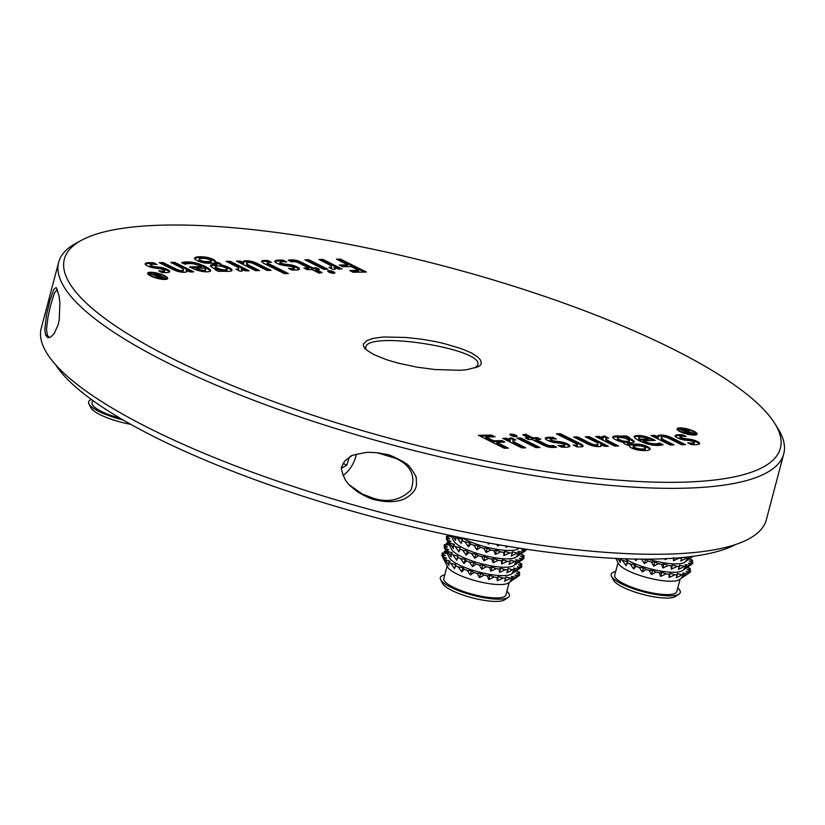 <?xml version="1.0" encoding="UTF-8"?>
<svg xmlns="http://www.w3.org/2000/svg" width="825" height="825" viewBox="0 0 825 825"><rect width="100%" height="100%" fill="white"/><g stroke="black" fill="none" stroke-linecap="round" stroke-linejoin="round"><path stroke-width="1.24" d="M342.891 475.592A23.44 14.757 116.6 0 0 356.359 454.173M349.346 457.143L346.768 465.176L341.674 468.126M343.118 463.351L346.768 465.176M130.68 424.298A32.814 7.992 -165.2 0 1 100.124 414.697A32.814 7.992 -165.2 0 1 90.843 407.694L88.914 403.868A35.712 8.704 -165.2 0 1 91.472 399.548M123.142 419.997A35.712 8.704 -165.2 0 1 99.021 411.479A35.712 8.704 -165.2 0 1 88.914 403.868M120.367 418.368A32.103 7.817 -165.2 0 1 101.454 411.438A32.103 7.817 -165.2 0 1 92.091 402.806L92.72 400.455M518.461 574.19L519.709 573.024L516.223 573.055L519.678 574.819A40.312 9.817 -165.2 0 1 519.245 575.541L514.965 575.118L517.409 576.83L508.303 583.017A32.103 7.817 -165.2 0 1 456.277 573.623A32.103 7.817 -165.2 0 1 447.614 566.981L442.169 556.174A40.312 9.817 -165.2 0 1 441.88 555.462L445.376 555.431L441.922 553.668L442.602 555.462M516.182 577.717L519.245 575.541M510.283 580.635L516.151 577.304L511.387 576.448L512.645 577.995L510.283 580.635M516.677 571.034L517.45 570.003M516.213 570.848L519.307 572.076A40.312 9.817 -165.2 0 1 519.709 573.024M441.922 553.668A40.312 9.817 -165.2 0 1 442.355 552.936L446.624 553.369L444.19 551.657A40.312 9.817 -165.2 0 1 445.448 551.183L446.15 551.306M497.073 577.49L497.258 580.769L498.362 576.572L497.073 577.49A40.312 9.817 -165.2 0 1 494.051 577.057L489.802 575.365L487.327 575.85L488.699 579.552L489.802 575.365M497.258 580.769L503.106 578.088L498.362 576.572M488.699 579.552L494.051 577.057M479.521 577.583L484.089 575.159L480.635 573.396L477.139 573.427L479.521 577.583L480.635 573.396M458.184 566.909L461.835 571.952L462.949 567.765L458.184 566.909A40.312 9.817 -165.2 0 1 455.617 565.754L455.637 564.486L450.718 563.258L454.523 568.673L455.617 565.754M461.835 571.952L464.197 569.312L462.949 567.765M442.293 556.411L445.438 562.289L444.067 558.587L446.542 558.102L442.293 556.411A40.312 9.817 -165.2 0 1 442.169 556.174M448.934 565.383L448.748 562.103L450.037 561.186L445.294 559.68L448.934 565.383M454.523 568.673L455.637 564.486M444.19 551.657L444.51 553.152M467.198 570.374L470.363 574.994L471.467 570.807L467.198 570.374A40.312 9.817 -165.2 0 1 464.197 569.312M470.363 574.994L473.911 572.519L471.467 570.807M505.704 578.212L504.622 581.13L510.644 578.17L505.725 576.943L505.704 578.212A40.312 9.817 -165.2 0 1 503.106 578.088M520.678 565.816L521.926 564.64L518.43 564.671L521.895 566.435A40.312 9.817 -165.2 0 1 521.452 567.167L517.182 566.744L519.626 568.456L511.376 574.066A32.814 7.992 -165.2 0 1 458.215 564.465A32.814 7.992 -165.2 0 1 449.357 557.679L444.386 547.8A40.312 9.817 -165.2 0 1 444.097 547.088L447.593 547.047L444.128 545.284L444.819 547.078M518.399 569.343L521.452 567.167M512.5 572.261L518.358 568.92L513.604 568.064L514.852 569.611L512.5 572.261M518.894 562.65L519.668 561.619M518.42 562.464L521.513 563.702A40.312 9.817 -165.2 0 1 521.926 564.64M444.128 545.284A40.312 9.817 -165.2 0 1 444.572 544.562L448.841 544.985L446.407 543.273A40.312 9.817 -165.2 0 1 447.666 542.809L448.367 542.933M499.28 569.106L499.476 572.385L500.579 568.198L499.28 569.106A40.312 9.817 -165.2 0 1 496.268 568.673L492.02 566.981L489.545 567.476L490.916 571.168L492.02 566.981M499.476 572.385L505.323 569.704L500.579 568.198M490.916 571.168L496.268 568.673M481.738 569.209L486.307 566.775L482.852 565.012L479.356 565.053L481.738 569.209L482.852 565.012M460.402 558.535L464.052 563.578L465.156 559.381L460.402 558.535A40.312 9.817 -165.2 0 1 457.823 557.37L457.854 556.102L452.935 554.885L456.741 560.299L457.823 557.37M464.052 563.578L466.414 560.928L465.156 559.381M444.51 548.027L447.645 553.915L446.273 550.213L448.759 549.718L444.51 548.027A40.312 9.817 -165.2 0 1 444.386 547.8M451.151 556.999L450.955 553.719L452.255 552.812L447.511 551.296L451.151 556.999M456.741 560.299L457.854 556.102M446.407 543.273L446.727 544.778M469.415 562L472.581 566.61L473.684 562.423L469.415 562A40.312 9.817 -165.2 0 1 466.414 560.928M472.581 566.61L476.128 564.135L473.684 562.423M507.922 569.838L506.839 572.756L512.861 569.786L507.942 568.559L507.922 569.838A40.312 9.817 -165.2 0 1 505.323 569.704M522.885 557.432L524.143 556.256L520.647 556.287L524.112 558.051A40.312 9.817 -165.2 0 1 523.669 558.783L519.399 558.36L521.833 560.072L513.593 565.682A32.814 7.992 -165.2 0 1 460.433 556.081A32.814 7.992 -165.2 0 1 451.574 549.295L446.603 539.416A40.312 9.817 -165.2 0 1 446.315 538.704L449.811 538.673L446.346 536.91L447.026 538.694M520.616 560.959L523.669 558.783M514.707 563.877L520.575 560.536L515.821 559.69L517.069 561.227L514.707 563.877M521.111 554.266L521.885 553.235M520.637 554.08L523.731 555.318A40.312 9.817 -165.2 0 1 524.143 556.256M501.497 560.722L501.683 564.001L502.796 559.814L501.497 560.722A40.312 9.817 -165.2 0 1 498.486 560.299L494.237 558.597L491.752 559.092L493.123 562.794L494.237 558.597M501.683 564.001L507.54 561.32L502.796 559.814M493.123 562.794L498.486 560.299M483.955 560.825L488.524 558.401L485.059 556.638L481.563 556.669L483.955 560.825L485.059 556.638M462.619 550.151L466.269 555.194L467.373 551.007L462.619 550.151A40.312 9.817 -165.2 0 1 460.041 548.996L460.061 547.728L455.142 546.501L458.958 551.915L460.041 548.996M466.269 555.194L468.621 552.544L467.373 551.007M446.727 539.643L449.862 545.531L448.491 541.829L450.976 541.344L446.727 539.643A40.312 9.817 -165.2 0 1 446.603 539.416M453.358 548.615L453.173 545.335L454.472 544.428L449.728 542.922L453.358 548.615M458.958 551.915L460.061 547.728M446.346 536.91A40.312 9.817 -165.2 0 1 446.789 536.178L451.058 536.601L449.037 535.178M448.666 535.105L448.944 536.394M471.632 553.616L474.787 558.236L475.901 554.039L471.632 553.616A40.312 9.817 -165.2 0 1 468.621 552.544M474.787 558.236L478.335 555.751L475.901 554.039M510.128 561.454L509.046 564.372L515.078 561.402L510.159 560.185L510.128 561.454A40.312 9.817 -165.2 0 1 507.54 561.32M525.051 549.027L526.319 549.677A40.312 9.817 -165.2 0 1 525.886 550.399L521.617 549.976L524.05 551.688L515.811 557.308A32.814 7.992 -165.2 0 1 462.65 547.697A32.814 7.992 -165.2 0 1 453.791 540.922L451.12 535.621M522.823 552.575L525.886 550.399M516.924 555.493L522.792 552.162L518.038 551.306L519.286 552.853L516.924 555.493M503.714 552.337L503.9 555.617L505.003 551.43L503.714 552.337A40.312 9.817 -165.2 0 1 500.692 551.915L496.444 550.223L493.969 550.708L495.34 554.41L496.444 550.223M503.9 555.617L509.757 552.946L505.003 551.43M495.34 554.41L500.692 551.915M486.173 552.441L490.741 550.017L487.276 548.254L483.78 548.285L486.173 552.441L487.276 548.254M464.836 541.767L468.476 546.81L469.59 542.623L464.836 541.767A40.312 9.817 -165.2 0 1 462.258 540.612L462.278 539.344L457.359 538.117L461.175 543.531L462.258 540.612M468.476 546.81L470.838 544.17L469.59 542.623M451.254 535.652L452.079 537.147L451.512 535.703M452.832 535.982L455.575 540.241L455.874 536.611M461.175 543.531L462.278 539.344M473.839 545.232L477.005 549.852L478.118 545.665L473.839 545.232A40.312 9.817 -165.2 0 1 470.838 544.17M477.005 549.852L480.552 547.377L478.118 545.665M512.346 553.07L511.263 555.988L517.285 553.028L512.366 551.801L512.346 553.07A40.312 9.817 -165.2 0 1 509.757 552.946M506.034 546.006L506.117 547.243L506.426 546.078M506.117 547.243L508.128 546.356M496.949 544.459L497.558 546.026L497.929 544.624M497.558 546.026L499.909 544.974M487.627 542.798L488.379 544.067L490.019 543.232M488.379 544.067L488.668 542.984M519.203 548.13L518.018 548.924A32.814 7.992 -165.2 0 1 464.857 539.313A32.814 7.992 -165.2 0 1 462.309 537.931M457.359 538.117A40.312 9.817 -165.2 0 1 455.39 536.962M483.78 548.285A40.312 9.817 -165.2 0 1 480.552 547.377M493.969 550.708A40.312 9.817 -165.2 0 1 490.741 550.017M519.286 552.853A40.312 9.817 -165.2 0 1 517.285 553.028M524.05 551.688A40.312 9.817 -165.2 0 1 522.792 552.162M449.728 542.922A40.312 9.817 -165.2 0 1 448.491 541.829M455.142 546.501A40.312 9.817 -165.2 0 1 453.173 545.335M481.563 556.669A40.312 9.817 -165.2 0 1 478.335 555.751M491.752 559.092A40.312 9.817 -165.2 0 1 488.524 558.401M517.069 561.227A40.312 9.817 -165.2 0 1 515.078 561.402M521.833 560.072A40.312 9.817 -165.2 0 1 520.575 560.536M447.511 551.296A40.312 9.817 -165.2 0 1 446.273 550.213M452.935 554.885A40.312 9.817 -165.2 0 1 450.955 553.719M479.356 565.053A40.312 9.817 -165.2 0 1 476.128 564.135M489.545 567.476A40.312 9.817 -165.2 0 1 486.307 566.775M514.852 569.611A40.312 9.817 -165.2 0 1 512.861 569.786M519.626 568.456A40.312 9.817 -165.2 0 1 518.358 568.92M445.294 559.68A40.312 9.817 -165.2 0 1 444.067 558.587M450.718 563.258A40.312 9.817 -165.2 0 1 448.748 562.103M477.139 573.427A40.312 9.817 -165.2 0 1 473.911 572.519M487.327 575.85A40.312 9.817 -165.2 0 1 484.089 575.159M512.645 577.995A40.312 9.817 -165.2 0 1 510.644 578.17M517.409 576.83A40.312 9.817 -165.2 0 1 516.151 577.304M509.211 582.419L505.89 594.98A32.103 7.817 -165.2 0 1 485.75 597.042A32.103 7.817 -165.2 0 1 452.75 586.988A32.103 7.817 -165.2 0 1 443.798 578.572L447.119 566.012M506.859 591.298A35.712 8.704 -165.2 0 1 508.128 597.465A35.712 8.704 -165.2 0 1 450.264 587.018A35.712 8.704 -165.2 0 1 440.622 579.635A35.712 8.704 -165.2 0 1 444.778 574.891M508.128 597.465L504.57 599.847A32.814 7.992 -165.2 0 1 451.409 590.246A32.814 7.992 -165.2 0 1 442.551 583.461L440.622 579.635M672.406 348.779A370.291 90.214 14.8 0 0 81.623 240.209A370.291 90.214 14.8 0 0 399.331 440.89A370.291 90.214 14.8 0 0 774.685 423.318A370.291 90.214 14.8 0 0 672.406 348.779M259.483 270.59L255.492 270.652L236.466 261.143L240.271 261.071A30.113 7.332 -165.2 0 1 243.798 262.958A10.251 2.496 -165.2 0 1 243.148 261.7A10.251 2.496 -165.2 0 1 246.376 260.762A7.765 1.887 -165.2 0 1 251.501 261.381A8.848 2.155 -165.2 0 1 256.946 263.33L271.043 270.363L267.052 270.425L258.328 266.052A51.047 12.437 14.8 0 0 253.141 263.536A3.527 0.856 14.8 0 0 249.944 262.597A5.899 1.433 14.8 0 0 246.716 263.041A5.899 1.433 14.8 0 0 246.716 263.227A11.488 2.795 14.8 0 0 248.903 265.238A57.461 13.994 14.8 0 0 252.481 267.083L259.483 270.59M585.265 436.755L589.246 436.683L608.273 446.191L604.477 446.263A30.113 7.332 -165.2 0 1 600.94 444.386A10.251 2.496 -165.2 0 1 601.59 445.644A10.251 2.496 -165.2 0 1 598.362 446.583A7.765 1.887 -165.2 0 1 593.237 445.964A8.848 2.155 -165.2 0 1 587.792 444.015L573.705 436.982L577.686 436.92L586.42 441.282A51.047 12.437 14.8 0 0 591.597 443.809A3.527 0.856 14.8 0 0 594.794 444.747A5.899 1.433 14.8 0 0 598.022 444.304A5.899 1.433 14.8 0 0 598.022 444.118A11.488 2.795 14.8 0 0 595.846 442.107A57.461 13.994 14.8 0 0 592.257 440.261L585.265 436.755M199.021 270.744A12.457 3.032 -165.2 0 1 192.163 268.259A35.258 8.59 -165.2 0 1 189.492 266.877L201.29 266.65A15.056 3.671 14.8 0 0 198.144 265.227A6.559 1.598 14.8 0 0 191.534 263.629A17.892 4.362 14.8 0 0 185.243 264.278L181.613 262.659A24.709 6.022 -165.2 0 1 189.368 261.979A10.529 2.568 -165.2 0 1 199.351 264.021A21.172 5.156 -165.2 0 1 207.921 267.95L209.138 268.785A12.055 2.939 -165.2 0 1 210.509 270.755A12.055 2.939 -165.2 0 1 210.148 271.239A14.262 3.475 -165.2 0 1 206.322 271.817A10.209 2.485 -165.2 0 1 199.021 270.744M164.649 275.725A10.343 2.516 -165.2 0 1 167.671 278.499A10.343 2.516 -165.2 0 1 157.018 278.293A10.343 2.516 -165.2 0 1 147.654 273.219A10.343 2.516 -165.2 0 1 154.058 272.539A10.343 2.516 -165.2 0 1 164.649 275.725M157.761 268.476A15.84 3.857 -165.2 0 1 152.79 267.723A6.641 1.619 -165.2 0 1 147.448 265.897A7.91 1.928 -165.2 0 1 145.138 263.763A7.91 1.928 -165.2 0 1 145.19 263.639A13.097 3.187 -165.2 0 1 147.675 262.752A29.772 7.25 -165.2 0 1 153.615 262.762L156.987 264.516A20.006 4.878 14.8 0 0 151.738 264.309A6.528 1.588 14.8 0 0 150.325 264.887A6.528 1.588 14.8 0 0 150.315 265.011A3.434 0.835 14.8 0 0 153.584 266.403A8.24 2.011 14.8 0 0 156.183 266.815L159.194 267.156A9.25 2.248 -165.2 0 1 162.412 267.713A6.105 1.485 -165.2 0 1 165.753 268.775A9.271 2.258 -165.2 0 1 169.032 270.414A9.23 2.248 -165.2 0 1 169.703 271.621A9.23 2.248 -165.2 0 1 168.991 272.219A21.058 5.136 -165.2 0 1 164.99 272.632L161.937 272.518L158.709 270.847A29.133 7.095 14.8 0 0 162.226 271.054A8.157 1.99 14.8 0 0 164.443 270.837A3.063 0.742 14.8 0 0 164.68 270.631A3.063 0.742 14.8 0 0 160.813 268.898A18.82 4.589 14.8 0 0 157.761 268.476M282.532 265.186A6.641 1.619 -165.2 0 1 277.179 263.35A7.776 1.898 -165.2 0 1 274.869 261.381A12.158 2.96 -165.2 0 1 274.89 261.298A12.158 2.96 -165.2 0 1 277.148 260.236A27.803 6.775 -165.2 0 1 283.357 260.226L286.729 261.979A20.006 4.878 14.8 0 0 281.48 261.772A6.528 1.588 14.8 0 0 280.067 262.35A6.528 1.588 14.8 0 0 280.057 262.474A3.434 0.835 14.8 0 0 283.326 263.866A8.24 2.011 14.8 0 0 285.924 264.278L288.936 264.619A9.25 2.248 -165.2 0 1 292.153 265.176A6.105 1.485 -165.2 0 1 295.494 266.238A9.271 2.258 -165.2 0 1 298.774 267.877A9.23 2.248 -165.2 0 1 299.444 269.084A9.23 2.248 -165.2 0 1 298.733 269.682A21.058 5.136 -165.2 0 1 294.731 270.095L291.679 269.981L288.451 268.311A29.133 7.095 14.8 0 0 291.968 268.517A8.157 1.99 14.8 0 0 294.185 268.3A3.063 0.742 14.8 0 0 294.422 268.104A3.063 0.742 14.8 0 0 290.555 266.362A18.831 4.589 14.8 0 0 287.502 265.939A15.84 3.857 -165.2 0 1 282.532 265.186M336.445 259.194L347.779 264.856L339.219 265.031L342.623 266.733L351.172 266.568L358.772 270.353L349.728 270.538L353.224 272.281L366.352 272.033L340.498 259.112L336.445 259.194M335.414 267.877A8.095 1.97 -165.2 0 1 335.682 268.62A8.095 1.97 -165.2 0 1 332.764 269.352L328.927 267.341A6.414 1.568 14.8 0 0 331.547 267.094A6.868 1.671 14.8 0 0 331.65 266.898A6.868 1.671 14.8 0 0 330.536 265.557A22.574 5.497 14.8 0 0 327.205 263.639L319.028 259.535L322.977 259.452L342.014 268.971L338.219 269.043A36.857 8.982 -165.2 0 1 334.383 266.939A12.664 3.083 -165.2 0 1 335.414 267.877L335.177 268.754A12.664 3.083 14.8 0 0 334.146 267.816L334.383 266.939M332.124 271.281A3.764 0.918 -165.2 0 1 334.868 272.941A3.764 0.918 -165.2 0 1 329.464 272.363A3.774 0.918 -165.2 0 1 327.69 271.054A3.774 0.918 -165.2 0 1 332.124 271.281L331.897 272.157A3.774 0.918 14.8 0 0 328.051 271.611M512.614 436.064A3.764 0.918 -165.2 0 1 509.871 434.404A3.764 0.918 -165.2 0 1 515.274 434.981A3.774 0.918 -165.2 0 1 517.048 436.291A3.774 0.918 -165.2 0 1 512.614 436.064M508.303 448.15L496.959 442.478L504.838 441.973L502.116 440.612L493.567 440.777L485.966 436.982L495.01 436.807L491.514 435.064L478.387 435.311L504.24 448.222L508.303 448.15M562.207 442.159A6.641 1.619 -165.2 0 1 567.559 443.984A7.776 1.898 -165.2 0 1 569.869 445.964A12.158 2.96 -165.2 0 1 569.858 446.047A12.158 2.96 -165.2 0 1 567.6 447.098A27.803 6.775 -165.2 0 1 561.382 447.109L558.009 445.366A20.006 4.878 14.8 0 0 563.258 445.572A6.528 1.588 14.8 0 0 564.671 444.984A6.528 1.588 14.8 0 0 564.682 444.871A3.434 0.835 14.8 0 0 561.423 443.468A8.24 2.011 14.8 0 0 558.814 443.056L555.813 442.726A9.25 2.248 -165.2 0 1 552.595 442.169A6.105 1.485 -165.2 0 1 549.254 441.097A9.271 2.258 -165.2 0 1 545.975 439.457A9.23 2.248 -165.2 0 1 545.304 438.25A9.23 2.248 -165.2 0 1 546.006 437.662A21.058 5.136 -165.2 0 1 550.017 437.24L553.07 437.363L556.287 439.034A29.133 7.095 14.8 0 0 552.771 438.828A8.157 1.99 14.8 0 0 550.564 439.044A3.063 0.742 14.8 0 0 550.316 439.24A3.063 0.742 14.8 0 0 554.194 440.983A18.831 4.589 14.8 0 0 557.236 441.396A15.84 3.857 -165.2 0 1 562.207 442.159L561.98 443.035A15.84 3.857 14.8 0 0 557.009 442.282A18.831 4.589 -165.2 0 1 553.957 441.86A3.063 0.742 -165.2 0 1 550.089 440.117L550.316 439.24M509.334 439.467A8.095 1.97 -165.2 0 1 509.056 438.725A8.095 1.97 -165.2 0 1 511.985 437.993L515.821 440.003A6.414 1.568 14.8 0 0 513.191 440.251A6.868 1.671 14.8 0 0 513.088 440.437A6.868 1.671 14.8 0 0 514.202 441.787A22.574 5.497 14.8 0 0 517.543 443.706L525.711 447.81L521.761 447.882L502.734 438.374L506.519 438.292A36.857 8.982 -165.2 0 1 510.355 440.406A12.664 3.083 -165.2 0 1 509.334 439.467M645.727 436.6A12.457 3.032 -165.2 0 1 652.585 439.086A35.258 8.59 -165.2 0 1 655.256 440.457L643.448 440.694A15.056 3.671 14.8 0 0 646.594 442.118A6.559 1.598 14.8 0 0 653.214 443.716A17.892 4.362 14.8 0 0 659.495 443.066L663.125 444.685A24.709 6.022 -165.2 0 1 655.37 445.366A10.529 2.568 -165.2 0 1 645.387 443.314A21.172 5.156 -165.2 0 1 636.828 439.385L635.601 438.56A12.055 2.939 -165.2 0 1 634.239 436.59A12.055 2.939 -165.2 0 1 634.6 436.095A14.262 3.475 -165.2 0 1 638.416 435.528A10.209 2.485 -165.2 0 1 645.727 436.6L645.49 437.477A10.209 2.485 14.8 0 0 638.189 436.404A14.262 3.475 14.8 0 0 634.363 436.982A12.055 2.939 14.8 0 0 634.26 437.064M686.977 438.859A15.84 3.857 -165.2 0 1 691.948 439.622A6.641 1.619 -165.2 0 1 697.29 441.447A7.91 1.928 -165.2 0 1 699.6 443.572A7.91 1.928 -165.2 0 1 699.548 443.706A13.097 3.187 -165.2 0 1 697.063 444.593A29.772 7.25 -165.2 0 1 691.123 444.572L687.751 442.829A20.006 4.878 14.8 0 0 693 443.035A6.528 1.588 14.8 0 0 694.413 442.448A6.528 1.588 14.8 0 0 694.423 442.334A3.434 0.835 14.8 0 0 691.154 440.932A8.24 2.011 14.8 0 0 688.555 440.529L685.554 440.189A9.25 2.248 -165.2 0 1 682.337 439.632A6.105 1.485 -165.2 0 1 678.996 438.56A9.271 2.258 -165.2 0 1 675.716 436.92A9.23 2.248 -165.2 0 1 675.046 435.713A9.23 2.248 -165.2 0 1 675.747 435.126A21.058 5.136 -165.2 0 1 679.759 434.703L682.811 434.827L686.029 436.497A29.133 7.095 14.8 0 0 682.512 436.291A8.157 1.99 14.8 0 0 680.295 436.507A3.063 0.742 14.8 0 0 680.058 436.703A3.063 0.742 14.8 0 0 683.935 438.446A18.82 4.589 14.8 0 0 686.977 438.859L686.74 439.746A18.82 4.589 -165.2 0 1 683.698 439.323A3.063 0.742 -165.2 0 1 679.831 437.58L680.058 436.703M669.116 436.662A19.408 4.723 -165.2 0 1 673.52 438.673L685.544 444.685L681.615 444.757L669.57 438.745A18.449 4.496 14.8 0 0 667.26 437.693A3.331 0.815 14.8 0 0 664.445 436.92A5.837 1.423 14.8 0 0 661.671 436.982A8.446 2.062 14.8 0 0 661.289 437.405A8.446 2.062 14.8 0 0 662.393 438.89A13.53 3.3 14.8 0 0 664.806 440.313L673.994 444.902L670.034 444.984L650.987 435.476L654.772 435.394A30.174 7.353 -165.2 0 1 658.309 437.281A10.416 2.537 -165.2 0 1 657.597 436.188A10.942 2.661 -165.2 0 1 657.618 436.074A10.942 2.661 -165.2 0 1 661.918 435.105A6.693 1.629 -165.2 0 1 669.116 436.662L668.889 437.539A6.693 1.629 14.8 0 0 661.681 435.982A10.942 2.661 14.8 0 0 657.69 436.528M602.209 437.652A8.095 1.97 -165.2 0 1 601.941 436.91A8.095 1.97 -165.2 0 1 604.859 436.167L608.706 438.188A6.414 1.568 14.8 0 0 606.076 438.436A6.868 1.671 14.8 0 0 605.973 438.622A6.868 1.671 14.8 0 0 607.087 439.972A22.574 5.497 14.8 0 0 610.417 441.891L618.595 445.995L614.646 446.067L595.609 436.559L599.404 436.477A36.857 8.982 -165.2 0 1 603.24 438.591A12.664 3.083 -165.2 0 1 602.209 437.652M373.952 354.616C360.35 346.613 366.238 348.387 364.413 347.655C364.66 348.985 362.701 343.2 363.536 343.984L366.795 340.612L372.436 338.632C368.538 339.24 382.398 336.744 385.275 337.023L405.879 337.466L420.802 339.116C438.188 341.777 442.87 343.365 445.263 343.87L460.752 348.511C475.932 354.502 471.034 353.203 472.725 353.729L477.819 357.081L480.717 360.308C480.831 362.474 483.037 364.382 477.407 367.001L466.558 369.724L460.175 370.281L435.033 369.548L416.924 367.135L398.217 363.144L386.75 359.782L373.952 354.616M647.625 446.717A8.838 2.155 -165.2 0 1 650.141 448.8A14.974 3.651 -165.2 0 1 650.11 449.109A14.974 3.651 -165.2 0 1 647.347 450.409A19.779 4.816 -165.2 0 1 639.117 450.202A7.301 1.784 -165.2 0 1 634.095 449.006A7.837 1.908 -165.2 0 1 629.351 445.871A7.837 1.908 -165.2 0 1 629.702 445.479A5.187 1.268 -165.2 0 1 627.206 444.923A4.94 1.207 -165.2 0 1 623.566 442.736A4.94 1.207 -165.2 0 1 623.906 442.427L622.844 442.221A8.807 2.145 -165.2 0 1 615.801 439.797A10.24 2.496 -165.2 0 1 612.758 437.023A10.24 2.496 -165.2 0 1 613.707 436.312A18.026 4.393 -165.2 0 1 620.101 436.074L626.361 435.951L629.568 437.559L626.742 437.611L627.897 437.91A7.064 1.722 -165.2 0 1 631.775 439.488A9.343 2.279 -165.2 0 1 634.178 441.829A9.343 2.279 -165.2 0 1 633.383 442.458A18.232 4.445 -165.2 0 1 627.918 442.808A2.867 0.701 14.8 0 0 627.712 442.984A2.867 0.701 14.8 0 0 627.753 443.18L630.125 444.056A10.601 2.578 14.8 0 0 632.517 444.149L634.229 444.118A20.635 5.022 -165.2 0 1 638.859 444.211A7.208 1.753 -165.2 0 1 647.625 446.717L647.398 447.593A7.208 1.753 14.8 0 0 638.622 445.088A20.635 5.022 14.8 0 0 634.002 444.995L632.29 445.026A10.601 2.578 -165.2 0 1 629.898 444.933L627.516 444.067A2.867 0.701 -165.2 0 1 627.474 443.871A2.867 0.701 -165.2 0 1 627.608 443.716M694.062 431.341A10.343 2.516 -165.2 0 1 697.084 434.125A10.343 2.516 -165.2 0 1 686.431 433.919A10.343 2.516 -165.2 0 1 677.077 428.835A10.343 2.516 -165.2 0 1 683.471 428.165A10.343 2.516 -165.2 0 1 694.062 431.341M520.833 438.013L539.901 447.532L535.92 447.604L523.885 441.602L516.883 438.096L520.833 438.013L520.596 438.89L518.564 438.931M560.402 433.702L579.284 443.138A17.077 4.156 -165.2 0 1 581.903 444.623A8.023 1.949 -165.2 0 1 583.069 446.108A8.023 1.949 -165.2 0 1 581.594 446.799A22.894 5.579 -165.2 0 1 576.84 446.81L573.2 444.984A11.055 2.692 14.8 0 0 576.85 445.098A3.413 0.835 14.8 0 0 577.438 444.809A3.413 0.835 14.8 0 0 577.438 444.788A5.682 1.382 14.8 0 0 575.912 443.572L556.349 433.785L560.402 433.702L560.165 434.579L558.03 434.62M549.77 445.624A12.055 2.939 14.8 0 0 553.204 445.479L556.576 447.16A21.429 5.218 -165.2 0 1 550.997 447.387A4.95 1.207 -165.2 0 1 546.697 446.5A12.427 3.022 -165.2 0 1 543.623 445.252L531.939 439.447L528.433 439.519L525.257 437.931L528.784 437.858L522.761 434.827L525.566 434.198L532.723 437.776L537.611 437.683L540.788 439.271L535.951 439.374L545.067 443.933A10.89 2.65 14.8 0 0 547.728 445.118A2.31 0.567 14.8 0 0 549.77 445.624L549.533 446.5A2.31 0.567 -165.2 0 1 547.501 445.995A10.89 2.65 -165.2 0 1 544.84 444.809L535.724 440.251L535.951 439.374M294.979 261.721A12.055 2.939 14.8 0 0 291.534 261.865L288.162 260.174A21.429 5.218 -165.2 0 1 293.741 259.958A4.95 1.207 -165.2 0 1 298.052 260.844A12.427 3.022 -165.2 0 1 301.125 262.092L312.799 267.898L316.305 267.826L319.492 269.414L315.965 269.486L321.987 272.518L319.172 273.137L312.015 269.569L307.137 269.651L303.951 268.063L308.787 267.97L299.671 263.412A10.89 2.65 14.8 0 0 297.01 262.226A2.31 0.567 14.8 0 0 294.979 261.721M284.347 273.642L265.454 264.206A17.077 4.156 -165.2 0 1 262.845 262.721A8.023 1.949 -165.2 0 1 261.669 261.236A8.023 1.949 -165.2 0 1 263.154 260.535A22.894 5.579 -165.2 0 1 267.898 260.535L271.538 262.35A11.055 2.692 14.8 0 0 267.898 262.247A3.413 0.835 14.8 0 0 267.3 262.536A3.413 0.835 14.8 0 0 267.3 262.556A5.682 1.382 14.8 0 0 268.837 263.763L288.399 273.56L284.347 273.642M323.905 269.332L304.838 259.813L308.828 259.731L327.865 269.249L323.905 269.332M197.113 260.628A8.838 2.155 -165.2 0 1 194.597 258.545A14.974 3.651 -165.2 0 1 194.628 258.235A14.974 3.651 -165.2 0 1 197.392 256.936A19.779 4.816 -165.2 0 1 205.631 257.142A7.301 1.784 -165.2 0 1 210.643 258.338A7.837 1.908 -165.2 0 1 215.397 261.473A7.837 1.908 -165.2 0 1 215.036 261.865A5.187 1.268 -165.2 0 1 217.532 262.422A4.94 1.207 -165.2 0 1 221.182 264.608A4.94 1.207 -165.2 0 1 220.832 264.918L221.894 265.114A8.807 2.145 -165.2 0 1 228.948 267.537A10.24 2.496 -165.2 0 1 231.98 270.322A10.24 2.496 -165.2 0 1 231.041 271.023A18.026 4.393 -165.2 0 1 224.648 271.27L218.377 271.384L215.181 269.785L217.996 269.723L216.841 269.435A7.064 1.722 -165.2 0 1 212.963 267.857A9.343 2.279 -165.2 0 1 210.561 265.506A9.343 2.279 -165.2 0 1 211.355 264.877A18.232 4.445 -165.2 0 1 216.82 264.536A2.867 0.701 14.8 0 0 217.037 264.351A2.867 0.701 14.8 0 0 216.985 264.155L214.613 263.288A10.601 2.578 14.8 0 0 212.221 263.196L210.509 263.227A20.635 5.022 -165.2 0 1 205.889 263.134A7.208 1.753 -165.2 0 1 197.113 260.628M175.622 270.672A19.408 4.723 -165.2 0 1 171.218 268.672L159.194 262.659L163.123 262.577L175.168 268.589A18.449 4.496 14.8 0 0 177.478 269.641A3.331 0.815 14.8 0 0 180.293 270.425A5.837 1.423 14.8 0 0 183.078 270.363A8.446 2.062 14.8 0 0 183.459 269.93A8.446 2.062 14.8 0 0 182.356 268.455A13.53 3.3 14.8 0 0 179.932 267.032L170.744 262.433L174.704 262.35L193.751 271.868L189.967 271.951A30.174 7.353 -165.2 0 1 186.44 270.064A10.416 2.537 -165.2 0 1 187.141 271.157A10.942 2.661 -165.2 0 1 187.12 271.26A10.942 2.661 -165.2 0 1 182.83 272.24A6.693 1.629 -165.2 0 1 175.622 270.672M242.529 269.692A8.095 1.97 -165.2 0 1 242.797 270.435A8.095 1.97 -165.2 0 1 239.879 271.167L236.043 269.156A6.414 1.568 14.8 0 0 238.672 268.909A6.868 1.671 14.8 0 0 238.776 268.723A6.868 1.671 14.8 0 0 237.662 267.372A22.574 5.497 14.8 0 0 234.321 265.454L226.143 261.35L230.093 261.267L249.129 270.786L245.345 270.868A36.857 8.982 -165.2 0 1 241.498 268.754A12.664 3.083 -165.2 0 1 242.529 269.692L242.292 270.569A12.664 3.083 14.8 0 0 241.271 269.631L241.498 268.754M163.515 275.746A8.673 2.114 14.8 0 0 154.646 273.075A8.673 2.114 14.8 0 0 149.284 273.642A8.673 2.114 14.8 0 0 157.121 277.901A8.673 2.114 14.8 0 0 166.042 278.077A8.673 2.114 14.8 0 0 163.515 275.746M155.801 275.705L150.49 273.817L158.183 275.447L154.76 273.735L155.894 273.704L164.33 277.922L161.731 277.973A3.599 0.877 -165.2 0 1 157.812 277.2A3.599 0.877 -165.2 0 1 155.75 275.808A3.599 0.877 -165.2 0 1 155.801 275.705L155.75 275.911M57.307 289.297L54.306 293.298L50.387 306.096L48.056 316.625L46.613 328.247C46.932 329.361 45.788 326.318 47.458 335.373L49.252 337.6M58.668 262.278L41.25 328.206A374.983 91.348 14.8 0 0 380.459 512.315A374.983 91.348 14.8 0 0 766.332 519.781L783.75 453.853A374.983 91.348 -165.2 0 1 397.877 446.387A374.983 91.348 -165.2 0 1 58.668 262.278A374.983 91.348 -165.2 0 1 76.158 243.169L81.623 240.209M774.685 423.318L777.985 428.598A374.983 91.348 -165.2 0 1 783.75 453.853M45.623 335.084L44.767 329.629L46.52 314.727L49.789 300.981L53.646 289.843C55.327 287.76 56.306 287.193 56.564 288.152L59.101 296.093L59.885 303.043L59.245 319.657L58.142 324.73L54.182 333.671L50.562 337.136L48.345 337.642C46.571 336.208 49.892 340.209 45.623 335.084L47.458 335.373M375.293 499.837C393.412 504.096 403.095 499.888 406.612 497.671C419.636 489.029 415.748 482.759 416.419 479.459L416.078 477.788C418.089 479.397 408.932 463.629 405.539 463.289L403.177 461.629C393.205 456.411 387.585 454.008 386.327 454.4L378.077 452.853C362.691 451.77 367.414 452.801 365.96 452.512C342.715 456.782 353.77 456.4 350.439 456.524L344.706 461.02L341.952 466.445C340.539 467.363 341.746 472.055 345.582 480.521L349.645 485.409L357.72 491.958C365.351 496.475 371.209 499.094 375.293 499.837L373.478 498.31L362.34 494.062L348.8 484.522M475.437 367.816L477.479 365.444C487.101 349.192 365.351 329.804 365.722 347.707L365.846 349.326M377.149 452.739L395.835 458.401C410.933 465.362 415.965 475.942 410.943 490.122C400.527 500.177 388.039 502.899 373.478 498.31M604.859 436.167L604.632 437.054A8.095 1.97 14.8 0 0 602.033 437.405M606.829 438.199L604.632 437.054M607.087 439.972L606.849 440.849A6.868 1.671 -165.2 0 1 605.736 439.498L605.973 438.622M616.688 446.026L610.191 442.767A22.574 5.497 -165.2 0 1 606.849 440.849M599.404 436.477L599.167 437.353L597.29 437.394M603.24 438.591L603.013 439.467A36.857 8.982 14.8 0 0 599.167 437.353M673.52 438.673L673.283 439.55A19.408 4.723 14.8 0 0 668.889 437.539M683.636 444.716L673.283 439.55M662.393 438.89L662.155 439.766A8.446 2.062 -165.2 0 1 661.052 438.281L661.289 437.405M672.086 444.943L664.579 441.189A13.53 3.3 -165.2 0 1 662.155 439.766M654.772 435.394L654.545 436.27L652.668 436.312M658.309 437.281L658.072 438.157A30.174 7.353 14.8 0 0 654.545 436.27M661.918 435.105L661.681 435.982M697.29 441.447L697.063 442.324A6.641 1.619 14.8 0 0 691.721 440.498A15.84 3.857 14.8 0 0 686.74 439.746M691.948 439.622L691.721 440.498M699.28 443.974A7.91 1.928 14.8 0 0 697.063 442.324M693 443.035L692.773 443.912A20.006 4.878 -165.2 0 1 689.803 443.891M694.196 443.211A6.528 1.588 -165.2 0 1 694.176 443.334A6.528 1.588 -165.2 0 1 692.773 443.912M675.747 435.126L675.51 436.002A9.23 2.248 14.8 0 0 675.108 436.208M679.759 434.703L679.522 435.59A21.058 5.136 14.8 0 0 675.51 436.002M682.811 434.827L682.574 435.703L679.522 435.59M683.801 436.343L682.574 435.703M648.502 439.096L648.357 439.024A6.311 1.537 14.8 0 0 644.841 437.673A5.837 1.423 14.8 0 0 639.035 437.384A7.312 1.784 14.8 0 0 638.962 437.528A7.312 1.784 14.8 0 0 640.643 439.251L648.502 439.096L648.275 439.983L640.417 440.127A7.312 1.784 -165.2 0 1 638.736 438.405A7.312 1.784 -165.2 0 1 638.798 438.271M640.643 439.251L640.417 440.127M653.421 440.498A35.258 8.59 14.8 0 0 652.348 439.962A12.457 3.032 14.8 0 0 645.49 437.477M652.585 439.086L652.348 439.962M643.448 440.694L643.211 441.571A15.056 3.671 -165.2 0 0 646.367 442.994A6.559 1.598 -165.2 0 0 652.977 444.593L653.214 443.716M659.495 443.066L659.268 443.943A17.892 4.362 -165.2 0 1 652.977 444.593M661.774 445.067L659.268 443.943M634.6 436.095L634.363 436.982M638.416 435.528L638.189 436.404M645.263 448.501A4.393 1.073 14.8 0 0 645.521 448.253A4.393 1.073 14.8 0 0 644.222 447.067A3.898 0.949 14.8 0 0 642.17 446.284A4.96 1.207 14.8 0 0 638.694 445.768L633.569 445.84A6.363 1.547 14.8 0 0 633.352 446.119A6.363 1.547 14.8 0 0 633.559 446.696A4.177 1.021 14.8 0 0 639.158 448.759A11.88 2.898 14.8 0 0 645.263 448.501L645.037 449.377A11.88 2.898 -165.2 0 1 638.921 449.635A4.177 1.021 -165.2 0 1 633.332 447.583A6.363 1.547 -165.2 0 1 633.115 446.995L633.352 446.119M619.678 439.725A5.012 1.217 14.8 0 0 624.504 441.21A8.539 2.083 14.8 0 0 628.207 441.375A5.249 1.279 14.8 0 0 629.351 440.901A5.249 1.279 14.8 0 0 627.959 439.56L627.031 439.106A5.115 1.248 14.8 0 0 622.71 437.745A7.693 1.877 14.8 0 0 618.616 437.518A5.558 1.351 14.8 0 0 617.574 438.003A5.558 1.351 14.8 0 0 619.678 439.725L619.451 440.602A5.558 1.351 -165.2 0 1 617.337 438.879L617.574 438.003M624.504 441.21L624.267 442.087A5.012 1.217 -165.2 0 1 619.451 440.602M628.207 441.375L627.969 442.252A8.539 2.083 -165.2 0 1 624.267 442.087M650.141 448.8L649.987 449.388M629.702 445.479L629.475 446.356A7.837 1.908 14.8 0 0 629.454 446.366M623.906 442.427L623.71 443.169M613.707 436.312L613.47 437.198A10.24 2.496 14.8 0 0 612.81 437.508M620.101 436.074L619.864 436.951A18.026 4.393 14.8 0 0 613.47 437.198M626.361 435.951L626.134 436.838L619.864 436.951M627.65 437.59L626.134 436.838M626.742 437.611L626.515 438.498L627.67 438.787L627.897 437.91M631.775 439.488L631.548 440.364A7.064 1.722 14.8 0 0 627.67 438.787M633.889 442.221A9.343 2.279 14.8 0 0 631.548 440.364M632.517 444.149L632.29 445.026M634.229 444.118L634.002 444.995M638.859 444.211L638.622 445.088M629.351 440.901L629.124 441.787A5.249 1.279 -165.2 0 1 627.969 442.252M649.873 449.532A8.838 2.155 14.8 0 0 647.398 447.593M645.521 448.253L645.284 449.13A4.393 1.073 -165.2 0 1 645.037 449.377M679.181 428.783A10.343 2.516 14.8 0 0 677.119 429.32M696.805 434.517A10.343 2.516 14.8 0 0 695.279 433.043M692.938 431.372A8.673 2.114 14.8 0 0 684.059 428.701A8.673 2.114 14.8 0 0 678.697 429.268A8.673 2.114 14.8 0 0 686.544 433.527A8.673 2.114 14.8 0 0 695.465 433.692A8.673 2.114 14.8 0 0 692.938 431.372M678.645 430.805A8.673 2.114 -165.2 0 1 678.459 430.145L678.697 429.268M695.465 433.692L695.227 434.579A8.673 2.114 -165.2 0 1 694.753 435.053M685.389 431.31L687.369 431.114L682.718 429.98L685.255 431.836M682.718 429.98L682.574 430.495M686.482 432.166L685.946 432.176M688.473 431.929A3.599 0.877 14.8 0 0 687.328 431.269M682.646 430.248L682.1 430.258M688.947 431.63L694.248 433.527L686.555 431.898L689.989 433.61L688.854 433.63L680.419 429.412L683.007 429.361A3.599 0.877 -165.2 0 1 686.926 430.134A3.599 0.877 -165.2 0 1 688.999 431.537A3.599 0.877 -165.2 0 1 688.947 431.63L688.834 432.032M686.555 431.898L686.421 432.413M511.985 437.993L511.748 438.869A8.095 1.97 14.8 0 0 509.149 439.22M513.944 440.014L511.748 438.869M514.202 441.787L513.965 442.664A6.868 1.671 -165.2 0 1 512.851 441.313L513.088 440.437M523.803 447.841L517.306 444.582A22.574 5.497 -165.2 0 1 513.965 442.664M506.519 438.292L506.282 439.168L504.405 439.209M510.355 440.406L510.128 441.282A36.857 8.982 14.8 0 0 506.282 439.168M537.982 447.573L520.596 438.89M582.739 446.49A8.023 1.949 14.8 0 0 581.666 445.5A17.077 4.156 14.8 0 0 579.057 444.015L560.165 434.579M576.85 445.098L576.613 445.974A11.055 2.692 -165.2 0 1 575.273 446.026M577.201 445.686L577.211 445.665A3.413 0.835 -165.2 0 1 577.201 445.686A3.413 0.835 -165.2 0 1 576.613 445.974M569.539 446.5A7.776 1.898 14.8 0 0 567.332 444.871A6.641 1.619 14.8 0 0 561.98 443.035M567.559 443.984L567.332 444.871M563.258 445.572L563.032 446.449A20.006 4.878 -165.2 0 1 560.062 446.428M564.455 445.748A6.528 1.588 -165.2 0 1 564.444 445.871A6.528 1.588 -165.2 0 1 563.032 446.449M546.006 437.662L545.779 438.539A9.23 2.248 14.8 0 0 545.366 438.745M550.017 437.24L549.78 438.127A21.058 5.136 14.8 0 0 545.779 438.539M553.07 437.363L552.833 438.24L549.78 438.127M554.06 438.879L552.833 438.24M557.236 441.396L557.009 442.282M496.959 442.478L496.733 443.355L506.385 448.181M502.116 440.612L501.889 441.488L503.611 442.355M493.567 440.777L493.34 441.653L501.889 441.488M485.966 436.982L485.739 437.858L493.34 441.653M491.514 435.064L491.287 435.94L493.092 436.848M480.078 436.147L491.287 435.94M516.46 436.6A3.774 0.918 14.8 0 0 515.048 435.858L515.274 434.981M515.048 435.858A3.764 0.918 14.8 0 0 510.232 434.971M553.204 445.479L552.977 446.356A12.055 2.939 -165.2 0 1 549.533 446.5M554.998 447.367L552.977 446.356M528.784 437.858L528.547 438.735L526.938 438.766M525.566 434.198L525.339 435.074L523.896 435.404M532.723 437.776L532.496 438.653L525.339 435.074M537.611 437.683L537.374 438.56L532.496 438.653M538.869 439.312L537.374 438.56M545.067 443.933L544.84 444.809M547.728 445.118L547.501 445.995M334.28 273.25A3.764 0.918 14.8 0 0 331.897 272.157M331.547 267.094L331.32 267.97A6.414 1.568 -165.2 0 1 330.567 268.197M331.65 266.898L331.423 267.785A6.868 1.671 -165.2 0 1 331.32 267.97M322.977 259.452L322.75 260.339L320.708 260.37M340.096 269.012L322.75 260.339M298.052 260.844L297.815 261.721A4.95 1.207 14.8 0 0 293.514 260.834A21.429 5.218 14.8 0 0 289.503 260.844M301.125 262.092L300.888 262.969A12.427 3.022 14.8 0 0 297.815 261.721M312.799 267.898L312.572 268.775L300.888 262.969M316.305 267.826L316.078 268.702L312.572 268.775M317.573 269.455L316.078 268.702M315.965 269.486L315.728 270.363L320.616 272.817M308.787 267.97L308.55 268.847L305.632 268.909M263.154 260.535L262.917 261.412A8.023 1.949 14.8 0 0 261.772 261.731M267.898 260.535L267.671 261.412A22.894 5.579 14.8 0 0 262.917 261.412M269.239 262.195L267.671 261.412M268.837 263.763L268.599 264.65A5.682 1.382 -165.2 0 1 267.073 263.433L267.073 263.433A3.413 0.835 -165.2 0 1 267.073 263.412A3.413 0.835 -165.2 0 1 267.083 263.392M286.481 273.601L268.599 264.65M308.828 259.731L308.591 260.607L306.529 260.648M325.947 269.29L308.591 260.607M347.779 264.856L347.552 265.743L340.9 265.867M358.772 270.353L358.545 271.239L351.419 271.373M340.498 259.112L340.271 259.999L364.433 272.075M338.126 260.04L340.271 259.999M277.148 260.236L276.911 261.123A12.158 2.96 14.8 0 0 274.972 261.721M283.357 260.226L283.119 261.113A27.803 6.775 14.8 0 0 276.911 261.123M284.439 261.793L283.119 261.113M280.057 262.474L279.819 263.35A6.528 1.588 -165.2 0 1 279.84 263.237A6.528 1.588 -165.2 0 1 279.881 263.123M283.326 263.866L283.088 264.753A3.434 0.835 -165.2 0 1 279.819 263.35M285.924 264.278L285.698 265.155A8.24 2.011 -165.2 0 1 283.088 264.753M292.153 265.176L291.916 266.052A9.25 2.248 14.8 0 0 288.698 265.495L285.698 265.155M295.494 266.238L295.257 267.114A6.105 1.485 14.8 0 0 291.916 266.052M298.774 267.877L298.537 268.754A9.271 2.258 14.8 0 0 295.257 267.114M299.145 269.476A9.23 2.248 14.8 0 0 298.537 268.754M291.968 268.517L291.73 269.393A29.133 7.095 -165.2 0 1 290.452 269.342M294.422 268.104L294.195 268.981A3.063 0.742 -165.2 0 1 293.948 269.177A8.157 1.99 -165.2 0 1 291.73 269.393M147.675 262.752L147.448 263.629A13.097 3.187 14.8 0 0 145.231 264.248M153.615 262.762L153.378 263.649A29.772 7.25 14.8 0 0 147.448 263.629M154.698 264.33L153.378 263.649M150.315 265.011L150.088 265.887A6.528 1.588 -165.2 0 1 150.098 265.774A6.528 1.588 -165.2 0 1 150.15 265.66M153.584 266.403L153.347 267.29A3.434 0.835 -165.2 0 1 150.088 265.887M156.183 266.815L155.956 267.692A8.24 2.011 -165.2 0 1 153.347 267.29M162.412 267.713L162.174 268.589A9.25 2.248 14.8 0 0 158.957 268.032L155.956 267.692M165.753 268.775L165.516 269.651A6.105 1.485 14.8 0 0 162.174 268.589M169.032 270.414L168.795 271.291A9.271 2.258 14.8 0 0 165.516 269.651M169.403 272.013A9.23 2.248 14.8 0 0 168.795 271.291M162.226 271.054L161.999 271.93A29.133 7.095 -165.2 0 1 160.71 271.879M164.68 270.631L164.453 271.518A3.063 0.742 -165.2 0 1 164.206 271.714A8.157 1.99 -165.2 0 1 161.999 271.93M149.758 273.168A10.343 2.516 14.8 0 0 147.706 273.704M167.392 278.902A10.343 2.516 14.8 0 0 165.866 277.417M166.042 278.077L165.815 278.953A8.673 2.114 -165.2 0 1 165.33 279.438M149.232 275.179A8.673 2.114 -165.2 0 1 149.047 274.529L149.284 273.642M200.527 260.277L200.289 261.154A4.393 1.073 -165.2 0 1 198.99 259.968L199.227 259.091A4.393 1.073 14.8 0 0 200.527 260.277A3.898 0.949 14.8 0 0 202.579 261.061L202.342 261.938A3.898 0.949 -165.2 0 1 200.289 261.154M202.579 261.061A4.96 1.207 14.8 0 0 206.044 261.577L205.817 262.453A4.96 1.207 -165.2 0 1 202.342 261.938M206.044 261.577L211.179 261.504L210.942 262.381L205.817 262.453M211.179 261.504A6.363 1.547 14.8 0 0 211.396 261.226L211.159 262.103A6.363 1.547 -165.2 0 1 210.942 262.381M211.396 261.226A6.363 1.547 14.8 0 0 211.179 260.638A4.177 1.021 14.8 0 0 205.59 258.586A11.88 2.898 14.8 0 0 199.475 258.844A4.393 1.073 14.8 0 0 199.227 259.091M216.779 267.774L216.552 268.661A5.249 1.279 -165.2 0 1 215.16 267.321L215.387 266.434A5.249 1.279 14.8 0 0 216.779 267.774L217.707 268.238L217.48 269.115L216.552 268.661M217.707 268.238A5.115 1.248 14.8 0 0 222.038 269.6L221.801 270.476A5.115 1.248 -165.2 0 1 217.48 269.115M222.038 269.6A7.693 1.877 14.8 0 0 226.132 269.827L225.895 270.703A7.693 1.877 -165.2 0 1 221.801 270.476M226.132 269.827A5.558 1.351 14.8 0 0 227.174 269.342L226.937 270.218A5.558 1.351 -165.2 0 1 225.895 270.703M227.174 269.342A5.558 1.351 14.8 0 0 225.06 267.62A5.012 1.217 14.8 0 0 220.244 266.135A8.539 2.083 14.8 0 0 216.532 265.97A5.249 1.279 14.8 0 0 215.387 266.434M197.392 256.936L197.154 257.812A14.974 3.651 14.8 0 0 194.638 258.679M205.631 257.142L205.394 258.019A19.779 4.816 14.8 0 0 197.154 257.812M210.643 258.338L210.416 259.215A7.301 1.784 14.8 0 0 205.394 258.019M215.036 261.865L214.809 262.742A5.187 1.268 14.8 0 1 217.305 263.299L217.532 262.422M215.057 261.855A7.837 1.908 14.8 0 0 210.416 259.215M220.832 264.918L220.595 265.794L221.667 266.001L221.894 265.114M220.791 265.052A4.94 1.207 14.8 0 0 217.305 263.299M228.948 267.537L228.711 268.424A8.807 2.145 14.8 0 0 221.667 266.001M231.701 270.713A10.24 2.496 14.8 0 0 228.711 268.424M217.996 269.723L217.769 270.61L216.851 270.621M211.355 264.877L211.128 265.763A9.343 2.279 14.8 0 0 210.623 265.99M216.82 264.536L216.593 265.413A18.232 4.445 14.8 0 0 211.128 265.763M199.898 269.672A5.837 1.423 14.8 0 0 205.714 269.95A7.312 1.784 14.8 0 0 205.776 269.816A7.312 1.784 14.8 0 0 204.095 268.084L196.237 268.238L196.154 269.198L196.391 268.321A6.311 1.537 14.8 0 0 199.898 269.672L199.66 270.548A6.311 1.537 -165.2 0 1 196.154 269.198M205.714 269.95L205.477 270.827A5.837 1.423 -165.2 0 1 199.66 270.548M201.29 266.65L201.063 267.527L191.08 267.723M189.368 261.979L189.142 262.855A24.709 6.022 14.8 0 0 182.727 263.154M199.351 264.021L199.114 264.907A10.529 2.568 14.8 0 0 189.142 262.855M207.921 267.95L207.683 268.826A21.172 5.156 14.8 0 0 199.114 264.907M209.138 268.785L208.9 269.662L207.683 268.826M210.251 271.157A12.055 2.939 14.8 0 0 208.9 269.662M163.123 262.577L162.886 263.464L160.875 263.505M175.168 268.589L174.941 269.476L162.886 263.464M177.478 269.641L177.251 270.517A18.449 4.496 -165.2 0 1 174.941 269.476M180.293 270.425L180.056 271.301A3.331 0.815 -165.2 0 1 177.251 270.517M183.078 270.363L182.841 271.239A5.837 1.423 -165.2 0 1 180.056 271.301M183.459 269.93L183.222 270.817A8.446 2.062 -165.2 0 1 182.841 271.239M174.704 262.35L174.477 263.237L172.425 263.278M191.843 271.91L174.477 263.237M186.44 270.064L186.203 270.94A10.416 2.537 14.8 0 1 186.811 271.693M238.672 268.909L238.435 269.785A6.414 1.568 -165.2 0 1 237.682 270.022M238.776 268.723L238.538 269.6A6.868 1.671 -165.2 0 1 238.435 269.785M230.093 261.267L229.866 262.154L227.824 262.195M247.222 270.827L229.866 262.154M162.03 277.365L159.349 276.024L157.369 276.231L162.03 277.365L161.865 277.973M156.482 275.478L156.028 276.293M157.338 276.334L156.245 276.354M158.183 275.447L158.018 276.055M155.894 273.704L155.75 274.23M589.246 436.683L589.019 437.57L586.946 437.601M606.354 446.232L589.019 437.57M600.94 444.386L600.713 445.263A10.251 2.496 14.8 0 1 601.312 446.036M577.686 436.92L577.448 437.797L575.407 437.827M586.42 441.282L586.183 442.169L577.448 437.797M594.794 444.747L594.557 445.624A3.527 0.856 -165.2 0 1 591.36 444.685A51.047 12.437 -165.2 0 1 586.183 442.169M597.785 444.995A5.899 1.433 -165.2 0 1 597.785 445.18A5.899 1.433 -165.2 0 1 594.557 445.624M240.271 261.071L240.034 261.948L238.147 261.989M243.798 262.958L243.561 263.835A30.113 7.332 14.8 0 0 240.034 261.948M246.376 260.762L246.149 261.638A10.251 2.496 14.8 0 0 243.2 262.185M251.501 261.381L251.264 262.257A7.765 1.887 14.8 0 0 246.149 261.638M256.946 263.33L256.719 264.206A8.848 2.155 14.8 0 0 251.264 262.257M269.105 270.394L256.719 264.206M246.716 263.227L246.489 264.103A5.899 1.433 -165.2 0 1 246.489 263.917A5.899 1.433 -165.2 0 1 246.582 263.752M248.903 265.238L248.665 266.114A11.488 2.795 -165.2 0 1 246.489 264.103M252.481 267.083L252.244 267.96A57.461 13.994 -165.2 0 1 248.665 266.114M257.555 270.621L252.244 267.96M677.768 587.957A35.712 8.704 -165.2 0 1 679.037 594.124L675.469 596.506A32.814 7.992 -165.2 0 1 629.712 590.174A32.814 7.992 -165.2 0 1 613.449 580.119L611.521 576.293A35.712 8.704 -165.2 0 1 615.677 571.55M679.037 594.124A35.712 8.704 -165.2 0 1 629.227 587.235A35.712 8.704 -165.2 0 1 611.521 576.293M680.109 579.078L676.789 591.638A32.103 7.817 -165.2 0 1 630.888 586.853A32.103 7.817 -165.2 0 1 614.708 575.231L618.028 562.671M687.338 567.352L689.989 568.384A40.312 9.817 -165.2 0 1 690.494 569.343L687.112 569.425L690.68 571.189A40.312 9.817 -165.2 0 1 690.339 571.952L686.142 571.581L688.71 573.303L679.202 579.676A32.103 7.817 -165.2 0 1 634.425 573.488A32.103 7.817 -165.2 0 1 618.513 563.64L615.893 558.432M689.298 570.508L690.494 569.343M688.597 573.231L690.339 571.952M688.71 573.303A40.312 9.817 -165.2 0 1 687.534 573.798L682.822 572.993L684.214 574.561L681.718 577.18L687.534 573.798M684.214 574.561A40.312 9.817 -165.2 0 1 682.296 574.778L677.387 573.592L676.273 577.778L682.296 574.778M677.511 574.901A40.312 9.817 -165.2 0 1 674.974 574.798L670.199 573.323L669.044 574.272L669.085 577.51L674.974 574.798M669.044 574.272A40.312 9.817 -165.2 0 1 666.064 573.88L661.743 572.199L659.402 572.746L660.639 576.397L666.064 573.88M659.402 572.746A40.312 9.817 -165.2 0 1 656.174 572.076L652.616 570.312L649.223 570.405L651.502 574.509L656.174 572.076M649.223 570.405A40.312 9.817 -165.2 0 1 645.985 569.518L643.417 567.786L639.22 567.414L642.314 571.983L645.985 569.518M639.22 567.414A40.312 9.817 -165.2 0 1 636.178 566.363L634.786 564.795L630.073 563.991L633.683 568.982L636.178 566.363M630.073 563.991A40.312 9.817 -165.2 0 1 627.433 562.836L627.309 561.526L622.39 560.35L626.196 565.723L627.433 562.836M622.39 560.35A40.312 9.817 -165.2 0 1 620.338 559.185L620.967 558.659M617.832 558.525L620.39 562.413L620.338 559.185M616.151 558.453L616.626 559.288L616.327 558.453M689.556 558.968L692.206 560A40.312 9.817 -165.2 0 1 692.711 560.959L689.329 561.052L692.897 562.815A40.312 9.817 -165.2 0 1 692.546 563.568L688.359 563.197L690.927 564.919L682.285 570.725A32.814 7.992 -165.2 0 1 636.518 564.393A32.814 7.992 -165.2 0 1 625.082 558.814M691.515 562.124L692.711 560.959M690.814 564.847L692.546 563.568M690.927 564.919A40.312 9.817 -165.2 0 1 689.752 565.424L685.039 564.609L686.431 566.187L683.925 568.807L689.752 565.424M686.431 566.187A40.312 9.817 -165.2 0 1 684.513 566.393L679.594 565.208L678.49 569.394L684.513 566.393M679.728 566.517A40.312 9.817 -165.2 0 1 677.191 566.424L672.406 564.939L671.261 565.898L671.303 569.126L677.191 566.424M671.261 565.898A40.312 9.817 -165.2 0 1 668.281 565.507L663.96 563.826L661.609 564.362L662.857 568.012L668.281 565.507M661.609 564.362A40.312 9.817 -165.2 0 1 658.391 563.702L654.823 561.938L651.441 562.021L653.72 566.125L658.391 563.702M651.441 562.021A40.312 9.817 -165.2 0 1 648.202 561.134L645.635 559.412L642.871 559.164M641.438 559.041L644.521 563.599L648.202 561.134M634.755 559.072L635.889 560.598L637.343 559.113M692.845 556.339L684.492 562.341A32.814 7.992 -165.2 0 1 647.976 559.154M693.134 556.535A40.312 9.817 -165.2 0 1 691.969 557.04L690.02 556.71M687.895 556.958L688.648 557.803L686.142 560.423L691.969 557.04M688.648 557.803A40.312 9.817 -165.2 0 1 686.73 558.009L684.059 557.37M681.883 557.576L680.708 561.021L686.73 558.009M681.935 558.133A40.312 9.817 -165.2 0 1 679.408 558.04L678.8 557.855M673.468 557.514L673.52 560.752L679.408 558.04M664.744 558.742L665.063 559.628L667.342 558.618M665.063 559.628L665.311 558.721M673.52 560.752L674.19 558.205M653.72 566.125L654.823 561.938M635.889 560.598L636.292 559.102M644.521 563.599L645.635 559.412M662.857 568.012L663.96 563.826M671.303 569.126L672.406 564.939M651.502 574.509L652.616 570.312M633.683 568.982L634.786 564.795M626.196 565.723L627.309 561.526M642.314 571.983L643.417 567.786M660.639 576.397L661.743 572.199M669.085 577.51L670.199 573.323M735.756 544.459A363.732 88.615 -165.2 0 1 378.83 518.451A363.732 88.615 -165.2 0 1 55.646 364.763M610.417 441.891L610.191 442.767M664.806 440.313L664.579 441.189M683.935 438.446L683.698 439.323M646.594 442.118L646.367 442.994M633.559 446.696L633.332 447.583M639.158 448.759L638.921 449.635M627.753 443.18L627.516 444.067M630.125 444.056L629.898 444.933M686.843 431.289L686.689 431.898M683.007 429.361L682.842 429.969M517.543 443.706L517.306 444.582M527.876 441.519L527.639 442.396M574.231 440.612L574.004 441.488M579.284 443.138L579.057 444.015M581.903 444.623L581.666 445.5M554.194 440.983L553.957 441.86M539.787 441.282L539.55 442.169M293.741 259.958L293.514 260.834M308.942 265.98L308.705 266.857M274.57 266.65L274.333 267.527M320.853 265.743L320.626 266.619M288.936 264.619L288.698 265.495M294.185 268.3L293.948 269.177M159.194 267.156L158.957 268.032M164.443 270.837L164.206 271.714M186.749 268.362L186.522 269.249M591.597 443.809L591.36 444.685M264.021 266.857L263.794 267.733M694.176 443.334L694.413 442.448M638.736 438.405L638.962 437.528M627.474 443.871L627.712 442.984M687.163 431.887L687.369 431.114M564.444 445.871L564.671 444.984M279.84 263.237L280.067 262.35M150.098 265.774L150.325 264.887M216.8 265.238L217.037 264.351M205.538 270.693L205.776 269.816M157.183 276.952L157.369 276.231M597.785 445.18L598.022 444.304M246.489 263.917L246.716 263.041"/></g></svg>
